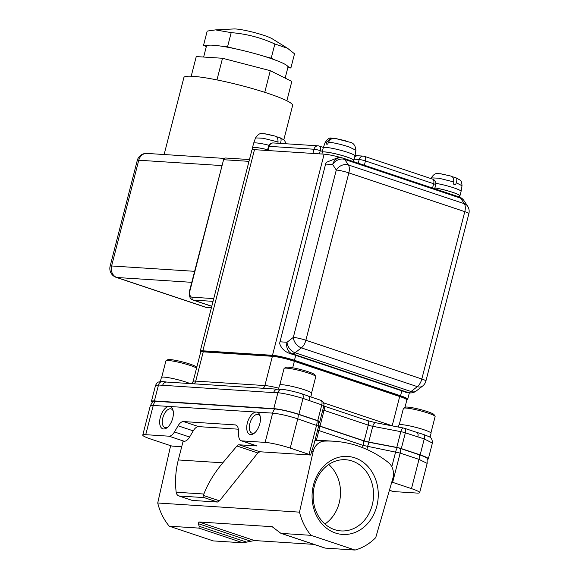 <?xml version="1.0" encoding="UTF-8"?>
<svg xmlns="http://www.w3.org/2000/svg" width="579" height="579" viewBox="0 0 579 579"><rect width="100%" height="100%" fill="white"/><g stroke="black" fill="none" stroke-linecap="round" stroke-linejoin="round"><path stroke-width="0.87" d="M313.507 484.855A39.083 33.075 93.7 0 0 335.516 533.042A39.083 33.075 93.7 0 0 376.835 506.024A39.083 33.075 93.7 0 0 354.826 457.844A39.083 33.075 93.7 0 0 313.507 484.855M314.462 485.665A35.666 30.18 93.7 0 0 341.06 530.914A35.666 30.18 93.7 0 0 372.246 504.982A35.666 30.18 93.7 0 0 345.649 459.733A35.666 30.18 93.7 0 0 314.462 485.665M324.92 524.024A35.666 30.18 93.7 0 0 339.214 502.854A35.666 30.18 93.7 0 0 328.756 464.496M313.08 451.801A14.034 11.877 -86.3 0 1 313.196 451.331A14.034 11.877 -86.3 0 1 324.443 441.111A130.97 110.828 -86.3 0 1 333.96 441.241A130.97 110.828 -86.3 0 1 388.314 462.462A14.034 11.877 -86.3 0 1 392.83 478.464L375.728 537.623A56.127 47.5 -86.3 0 1 355.05 550.05L311.024 535.329A56.127 47.5 -86.3 0 1 299.495 512.14L313.08 451.801L311.495 451.7L310.706 455.043A4.675 0.543 -165.6 0 0 309.077 454.392L290.238 448.095A18.709 2.178 -165.6 0 0 265.131 442.385L272.637 413.131C279.577 413.826 287.951 415.729 297.744 418.841L318.624 426.158L313.717 445.287L318.624 426.158A9.358 9.286 -152.3 0 0 318.573 421.346A3.431 0.398 14.4 0 0 318.573 421.309L318.631 426.144M313.738 445.186L311.495 451.7M355.05 550.05L325.051 548.089L280.895 533.331L272.13 526.695L198.923 521.976L254.485 540.547L243.014 542.827L213.275 540.909L169.249 526.188A56.127 47.5 -86.3 0 1 157.72 502.999L170.624 445.678M311.024 535.329L281.293 533.411L325.311 548.132M299.495 512.14L157.72 502.999M243.014 542.827L198.988 528.106L169.249 526.188M198.988 528.106L199.19 526.268L247.009 542.255M250.881 541.249L198.329 523.677L199.19 526.268M198.329 523.677L198.923 521.976M272.933 526.962L272.506 526.774M313.963 544.383L254.485 540.547M236.442 425.319L235.183 424.899A9.358 4.864 108.5 0 1 235.841 425.029A9.358 4.864 108.5 0 1 238.338 429.683L238.729 436.11A9.358 4.864 -71.5 0 0 241.226 440.757A9.358 4.864 -71.5 0 0 241.884 440.887L257.04 445.953L239.033 444.795L259.877 451.765L310.706 455.043M241.884 440.887L265.131 442.385M155.411 401.276A9.358 7.918 93.7 0 0 153.247 405.438L150.279 405.85L152.718 401.544A17.464 2.026 14.4 0 1 155.411 401.276L274.808 408.977A17.464 2.026 14.4 0 1 298.236 414.303L317.075 420.6A3.431 0.398 14.4 0 1 318.573 421.309M318.703 425.833A5.928 0.688 -165.6 0 0 319.355 426.064L363.547 440.836A5.928 0.688 -165.6 0 0 369.279 442.327L397.324 447.676A3.431 0.398 14.4 0 1 400.646 448.544L419.486 454.841A17.464 2.026 14.4 0 1 427.107 458.445L427.164 463.395L419.659 492.642A18.709 2.178 -165.6 0 0 411.488 488.633L392.642 482.336A4.675 0.543 -165.6 0 0 391.788 482.061M400.646 448.544A9.358 4.864 108.5 0 1 400.154 453.082L418.993 459.379L427.164 463.395M389.428 490.218L393.445 491.557L416.692 493.055A18.709 2.178 -165.6 0 0 419.659 492.642M393.445 491.557A9.358 4.864 108.5 0 1 392.794 491.433L389.406 490.297M298.902 414.347L317.741 420.644L321.786 404.895L302.991 398.403L298.902 414.347A18.709 2.178 14.4 0 0 273.795 408.636L154.398 400.936A18.709 2.178 14.4 0 0 151.437 401.356A18.709 2.178 14.4 0 0 152.118 402.21M318.747 425.63A4.675 0.543 -165.6 0 0 320.021 426.108L364.205 440.88A4.675 0.543 -165.6 0 0 368.736 442.059L396.781 447.408A4.675 0.543 14.4 0 1 401.312 448.58L420.151 454.884A18.709 2.178 14.4 0 1 428.322 458.894A18.709 2.178 14.4 0 1 427.309 459.313M317.741 420.644A4.675 0.543 14.4 0 1 319.782 421.65L318.906 423.321M319.782 421.65A4.675 0.543 14.4 0 1 319.782 421.664L323.827 405.901A4.675 0.543 -165.6 0 0 321.786 404.895A4.675 2.432 -71.5 0 0 320.78 400.299A4.675 4.675 0 0 1 323.827 405.901A4.675 0.543 -165.6 0 1 323.82 405.915L319.789 421.635M302.245 393.952A4.675 2.446 -73.1 0 1 302.991 398.403C293.177 395.435 284.81 393.532 277.891 392.692L273.664 392.62A4.675 3.959 -86.3 0 1 277.754 389.218L280.004 389.197A16.603 1.932 14.4 0 1 281.741 389.291A16.603 1.932 14.4 0 1 302.245 393.952A16.603 1.932 14.4 0 1 303.302 394.299A16.603 1.932 14.4 0 1 306.653 395.508L320.78 400.299M273.664 392.62L158.494 384.999L155.505 385.505L151.437 401.356M428.322 458.894L432.39 443.051L424.248 438.94L405.351 432.831L401.312 448.58M236.934 445.996L222.806 462.824C214.244 473.072 207.933 483.465 203.88 494.017L203.591 495.508L219.506 500.828L257.821 452.981L236.934 445.996A4.675 2.432 108.5 0 1 239.033 444.795M257.04 445.953A9.358 4.864 108.5 0 1 256.381 445.83L241.226 440.757M238.295 429.191L198.691 426.636A9.358 4.864 -71.5 0 0 193.227 430.863L189.601 437.029A9.358 4.864 108.5 0 1 184.136 441.256L183.13 441.191L178.31 459.95A74.843 63.328 -86.3 0 0 176.175 492.23A4.675 3.959 -86.3 0 0 178.94 495.979L192.214 500.415L217.451 502.044L204.177 497.607L203.591 495.508M274.808 408.977A9.358 7.918 93.7 0 0 272.637 413.131L153.247 405.438L145.734 434.684A18.709 2.178 -165.6 0 0 142.767 435.104A18.709 2.178 -165.6 0 0 150.945 439.114L169.785 445.41A4.675 0.543 -165.6 0 0 172.173 446.105L181.705 446.72M145.734 434.684L168.981 436.19A9.358 4.864 -71.5 0 0 174.445 431.963L189.601 437.029M172.745 418.132A11.696 6.08 -71.5 0 0 172.976 410.106A11.696 6.08 -71.5 0 0 166.832 407.175A11.696 6.08 -71.5 0 0 160.303 417.329A11.696 6.08 -71.5 0 0 167.092 427.7A11.696 6.08 -71.5 0 0 172.745 418.132M259.805 423.748A11.696 6.08 -71.5 0 0 260.036 415.722A11.696 6.08 -71.5 0 0 253.892 412.784A11.696 6.08 -71.5 0 0 247.363 422.945A11.696 6.08 -71.5 0 0 254.152 433.316A11.696 6.08 -71.5 0 0 259.805 423.748M193.227 430.863L178.071 425.797L174.445 431.963M178.071 425.797A9.358 4.864 108.5 0 1 183.536 421.57L198.691 426.636M235.183 424.899L183.536 421.57M173.193 411.054A9.821 5.11 -71.5 0 0 171.152 408.919A9.821 5.11 -71.5 0 0 162.815 417.9A9.821 5.11 -71.5 0 0 164.928 427.555A9.821 5.11 -71.5 0 0 167.838 427.078M260.246 416.663A9.821 5.11 -71.5 0 0 258.212 414.535A9.821 5.11 -71.5 0 0 249.875 423.517A9.821 5.11 -71.5 0 0 251.981 433.164A9.821 5.11 -71.5 0 0 254.89 432.687M398.374 427.056L398.902 425.008A16.603 1.932 14.4 0 1 407.558 425.485A16.603 1.932 14.4 0 1 423.814 429.705A16.603 1.932 14.4 0 1 431.073 433.266L430.009 437.406M417.01 432.491A16.603 1.932 14.4 0 1 417.886 432.737A16.603 1.932 14.4 0 1 422.663 434.207A16.603 1.932 14.4 0 1 423.669 434.547A16.603 1.932 14.4 0 1 427.751 436.161C430.914 436.957 432.462 439.258 432.39 443.051M278.492 389.226L279.548 385.1A16.603 1.932 14.4 0 1 288.197 385.585A16.603 1.932 14.4 0 1 304.46 389.805A16.603 1.932 14.4 0 1 311.712 393.358L310.793 396.955M160.325 381.662L161.396 377.486A16.603 1.932 14.4 0 1 170.052 377.964A16.603 1.932 14.4 0 1 186.308 382.183A16.603 1.932 14.4 0 1 190.086 383.566M155.505 385.505C157.814 380.75 158.812 382.35 161.823 381.583A16.603 1.932 14.4 0 1 162.236 381.583A16.603 1.932 14.4 0 1 166.007 381.974A16.603 1.932 14.4 0 1 166.072 381.981M430.921 432.897L435.119 416.554A16.371 1.903 -165.6 0 0 435.068 416.315A16.371 1.903 -165.6 0 0 427.968 413.044A16.371 1.903 -165.6 0 0 403.57 408.224A16.371 1.903 -165.6 0 0 403.404 408.412L399.213 424.754M403.57 408.224L405.264 407.24A14.967 1.737 14.4 0 1 427.57 411.647A14.967 1.737 14.4 0 1 434.055 414.636L435.068 416.315M311.567 392.989L315.765 376.654A16.371 1.903 -165.6 0 0 315.707 376.408A16.371 1.903 -165.6 0 0 308.614 373.144A16.371 1.903 -165.6 0 0 284.209 368.324A16.371 1.903 -165.6 0 0 284.05 368.512L279.852 384.847M284.209 368.324L285.903 367.339A14.967 1.737 14.4 0 1 308.209 371.747A14.967 1.737 14.4 0 1 314.701 374.729L315.707 376.408M196.585 368.02A16.371 1.903 -165.6 0 0 190.462 365.523A16.371 1.903 -165.6 0 0 166.064 360.703A16.371 1.903 -165.6 0 0 165.898 360.891L161.707 377.233M166.064 360.703L167.758 359.718A14.967 1.737 14.4 0 1 190.064 364.126A14.967 1.737 14.4 0 1 196.549 367.115L196.737 367.426M404.945 407.428L406.842 400.038A16.371 1.903 -165.6 0 0 406.791 399.792A16.371 1.903 -165.6 0 0 399.691 396.528L294.356 361.31A16.371 1.903 -165.6 0 0 272.391 356.309L203.236 351.851A16.371 1.903 -165.6 0 0 200.812 352.032A16.371 1.903 -165.6 0 0 200.645 352.22L193.133 381.467A16.371 1.903 14.4 0 1 195.731 381.105L264.878 385.563A16.371 1.903 14.4 0 1 278.752 388.191M200.812 352.032L201.933 351.373A15.438 1.795 14.4 0 1 204.228 351.207L273.375 355.665A15.438 1.795 14.4 0 1 294.089 360.377L399.423 395.595A15.438 1.795 14.4 0 1 406.118 398.67L406.791 399.792M309.302 400.719A4.675 2.432 -71.5 0 0 308.296 396.123M396.781 447.408L400.827 431.659A4.675 0.543 -165.6 0 1 405.351 432.831A4.675 2.432 108.5 0 0 404.352 428.236A4.675 4.675 0 0 0 403.744 428.076A4.675 2.215 100.8 0 1 404.019 428.178A4.675 2.432 108.5 0 1 404.352 428.236L416.829 432.412A4.675 2.432 108.5 0 1 417.835 437.007M162.619 385.455A4.675 3.959 -86.3 0 1 166.709 382.06L277.754 389.218M259.877 451.765L257.821 452.981M219.506 500.828L217.451 502.044M287.857 66.476L290.882 67.982L294.523 53.811L287.546 48.267L272.166 38.757A21.047 2.446 -165.6 0 0 264.038 35.406A21.047 2.446 -165.6 0 0 233.952 28.95L215.533 29.891L207.188 31.085L203.547 45.263L207.239 45.502A42.101 4.893 14.4 0 1 223.856 46.573A42.101 4.893 14.4 0 1 234.263 48.556A42.101 4.893 14.4 0 1 264.502 56.424A42.101 4.893 14.4 0 1 269.597 58.066A42.101 4.893 14.4 0 1 274.243 59.68A42.101 4.893 14.4 0 1 287.857 66.476A42.101 4.893 14.4 0 1 287.987 67.092L285.158 78.107M287.546 48.267L274.859 43.997C260.963 37.635 246.408 33.85 231.187 32.634L215.533 29.891M203.642 57.046L206.435 46.154A42.101 4.893 14.4 0 1 207.239 45.502M164.125 154.528L183.89 77.535A56.127 6.528 14.4 0 1 213.144 79.171A56.127 6.528 14.4 0 1 268.106 93.422A56.127 6.528 14.4 0 1 292.627 105.458L283.833 139.705M191.208 76.211L196.252 56.568L222.517 58.262L270.299 70.689L291.823 81.429L286.858 100.768M270.299 70.689L264.748 92.322M222.517 58.262L216.959 79.909M206.312 46.646L203.547 45.263M223.856 46.573L227.547 46.812L234.263 48.556M264.502 56.424L271.218 58.168L274.243 59.68M290.882 67.982L287.814 67.786M274.859 43.997L271.218 58.168M231.187 32.634L227.547 46.812M277.971 143.252L278.029 141.964L263.199 138.258L255.527 137.896L253.631 143.266A16.371 1.903 14.4 0 1 253.631 143.266A16.371 1.903 14.4 0 1 268.967 145.257M252.618 148.152A16.371 1.903 14.4 0 1 252.473 147.783A16.371 1.903 14.4 0 1 267.636 149.715M322.264 152.639A16.371 1.903 14.4 0 1 322.119 152.27L323.27 147.775A16.371 1.903 14.4 0 1 323.277 147.754A16.371 1.903 14.4 0 1 331.876 148.26A16.371 1.903 14.4 0 1 347.834 152.407A16.371 1.903 14.4 0 1 354.992 155.896A16.371 1.903 14.4 0 1 354.985 155.917L353.827 160.412A16.371 1.903 14.4 0 1 353.523 160.665M322.119 152.27A16.371 1.903 14.4 0 1 330.645 152.747A16.371 1.903 14.4 0 1 346.676 156.902A16.371 1.903 14.4 0 1 353.827 160.412M435.842 183.355A16.371 1.903 14.4 0 1 453.929 187.878A16.371 1.903 14.4 0 1 461.087 191.367A16.371 1.903 14.4 0 1 461.079 191.388L459.921 195.883A16.371 1.903 14.4 0 1 459.617 196.136M434.894 187.893A16.371 1.903 14.4 0 1 452.771 192.373A16.371 1.903 14.4 0 1 459.921 195.883M252.198 149.78L252.697 147.84A16.14 1.875 14.4 0 1 267.628 149.744M321.91 154.014L322.344 152.328A16.14 1.875 14.4 0 1 330.754 152.798A16.14 1.875 14.4 0 1 346.553 156.895A16.14 1.875 14.4 0 1 353.603 160.354L353.299 161.555M434.887 187.922A16.14 1.875 14.4 0 1 452.648 192.366A16.14 1.875 14.4 0 1 459.697 195.825L459.386 197.026M456.303 182.769C457.207 179.946 456.954 178.209 455.535 177.558L460.037 180.069C460.262 180.88 461.724 179.989 462.006 185.743L456.303 182.769L455.557 184.802A16.067 1.867 -165.6 0 0 454.631 184.491A16.067 1.867 -165.6 0 0 453.661 184.173L453.77 181.922L438.94 178.223L431.268 177.854L431.008 178.593M354.992 155.896L355.919 150.272L348.985 146.878C341.364 144.453 334.561 142.861 328.575 142.116L327.634 144.171A16.067 1.867 -165.6 0 0 326.397 144.091L326.918 142.014L325.174 142.391L323.277 147.754M282.523 143.541L280.562 142.81L280.345 143.404M255.527 137.896C259.703 131.795 261.636 133.981 264.56 133.763L275.698 136.231C277.283 136.933 278.065 138.844 278.029 141.964M267.129 134.162L275.698 136.231M280.562 142.81C281.466 139.988 281.213 138.251 279.795 137.599L276.009 136.644M286.272 143.787L284.296 140.104L279.795 137.599M328.575 142.116C330.059 139.329 332.158 138.077 334.879 138.345L349.615 142.159M334.879 138.345L345.345 140.719M332.187 138.178L331.123 138.12L326.918 142.014M455.535 177.558L451.75 176.609M431.268 177.862C435.444 171.753 437.377 173.946 440.301 173.722L451.439 176.19C453.024 176.899 453.806 178.81 453.77 181.922M440.822 173.794L451.439 176.19M254.485 149.672L202.845 350.809A16.371 1.903 -165.6 0 0 200.247 351.171L251.894 150.033A16.371 1.903 14.4 0 1 254.485 149.672L324.131 154.159A16.371 1.903 14.4 0 1 341.871 157.843M406.125 392.424L409.946 392.895A9.358 9.358 0 0 0 416.272 390.963L422.569 386.084A9.358 9.358 0 0 0 425.905 381.018L468.874 213.658A9.358 9.358 0 0 0 467.629 206.182L463.996 200.667A9.358 7.397 146.6 0 0 460.674 198.184L344.729 159.42L348.363 164.935A9.358 4.864 108.5 0 1 348.848 172.889L305.871 340.242A9.358 4.864 108.5 0 1 301.391 347.878L295.087 352.749A9.358 4.864 108.5 0 1 292.294 353.798L290.18 353.66A16.371 1.903 -165.6 0 1 295.724 355.347L401.819 390.818A16.371 1.903 -165.6 0 1 406.125 392.424L408.238 392.562A9.358 4.864 -71.5 0 0 411.039 391.513L417.336 386.642A9.358 4.864 -71.5 0 0 421.823 379.006L464.792 211.653A9.358 4.864 -71.5 0 0 464.307 203.699L460.674 198.184A9.358 4.864 -71.5 0 0 459.147 196.947L343.202 158.183A9.358 4.864 108.5 0 1 344.729 159.42A9.358 7.397 146.6 0 0 332.657 164.523L325.608 164.067L279.975 341.805L287.025 342.261L293.321 337.391L336.29 170.031L332.657 164.523A9.358 7.918 93.7 0 1 340.843 157.72L338.201 157.546L326.187 162.395A9.358 7.918 -86.3 0 0 325.608 164.067M295.724 355.347L294.458 360.297L400.552 395.768L401.819 390.818M406.704 399.655A16.371 1.903 -165.6 0 0 407.703 399.278A16.371 1.903 -165.6 0 0 400.552 395.768M290.18 353.66C284.745 351.721 281.242 348.363 279.671 343.571A9.358 7.918 -86.3 0 1 279.975 341.805M294.458 360.297A16.371 1.903 -165.6 0 0 272.492 355.303L324.131 154.159M202.845 350.809L272.492 355.303M200.247 351.171A16.371 1.903 -165.6 0 0 200.913 351.967M467.629 206.182A9.358 7.397 146.6 0 0 464.307 203.699L348.363 164.935A9.358 7.397 146.6 0 0 336.29 170.031A9.358 1.086 -165.6 0 1 348.848 172.889L464.792 211.653A9.358 1.086 -165.6 0 1 468.874 213.658M422.569 386.084A9.358 6.311 -127.7 0 1 417.336 386.642L301.391 347.878A9.358 6.311 -127.7 0 1 293.321 337.391A9.358 1.086 -165.6 0 1 305.871 340.242L421.823 379.006A9.358 1.086 -165.6 0 1 425.905 381.018M416.272 390.963A9.358 6.311 -127.7 0 1 411.039 391.513L295.087 352.749A9.358 6.311 -127.7 0 1 287.025 342.261A9.358 7.918 -86.3 0 0 292.294 353.798L408.238 392.562A9.358 7.918 -86.3 0 0 409.946 392.895M309.077 454.392L316.59 425.138A9.358 4.864 108.5 0 0 317.075 420.6M317.603 430.132L363.055 445.374L400.154 453.082L392.642 482.336M319.355 426.064A9.358 4.864 108.5 0 1 318.863 430.602L316.423 440.112M363.547 440.836A9.358 4.864 108.5 0 1 363.055 445.374L362.483 447.61M369.279 442.327A9.358 4.422 100.8 0 0 367.578 446.554L366.84 449.442M397.324 447.676A9.358 4.422 100.8 0 0 395.631 451.902L391.809 466.783M419.486 454.841A9.358 4.864 108.5 0 1 418.993 459.379L411.488 488.633M298.236 414.303A9.358 4.864 108.5 0 1 297.744 418.841L290.238 448.095M273.795 408.636L277.891 392.692A4.675 3.966 -83.9 0 1 281.741 389.291M162.236 381.583A4.675 3.944 -88.7 0 0 158.494 384.999L154.398 400.936M420.151 454.884L424.248 438.94A4.675 2.417 110 0 0 423.669 434.547M364.205 440.88L368.251 425.131L324.066 410.352L320.021 426.108M375.691 422.728A4.675 2.215 100.8 0 0 372.775 426.303A4.675 0.543 14.4 0 1 368.251 425.131A4.675 2.432 108.5 0 0 367.245 420.535L375.691 422.728L403.744 428.076A4.675 2.215 100.8 0 0 400.827 431.659L372.775 426.303L368.736 442.059M323.733 406.263A4.675 2.432 108.5 0 1 324.066 410.352A4.675 0.543 14.4 0 1 322.807 409.881M222.806 462.824L178.31 459.95M184.136 441.256L168.981 436.19M204.177 497.607L178.94 495.979M203.88 494.017L176.175 492.23M263.098 388.27A4.675 3.959 93.7 0 0 264.878 385.563L272.391 356.309L273.375 355.665M294.089 360.377L294.356 361.31L292.692 367.788M204.228 351.207L203.236 351.851L195.731 381.105A4.675 3.959 93.7 0 1 193.951 383.812M323.574 402.839L392.186 425.775A16.371 1.903 14.4 0 1 392.859 426.006M399.423 395.595L399.691 396.528L392.186 425.775A4.675 2.432 -71.5 0 0 392.157 425.869M324.443 441.111L314.947 440.496M224.182 158.4L146.936 153.421A9.358 7.918 93.7 0 0 138.757 160.224L221.714 165.572M191.736 282.328L116.871 277.5L205.914 307.268A9.358 4.864 -71.5 0 1 205.263 307.145L116.22 277.37A9.358 4.864 -71.5 0 0 116.871 277.5A9.358 7.918 93.7 0 1 111.602 265.971A9.358 1.086 14.4 0 0 110.126 266.174L137.274 160.426A9.358 1.086 14.4 0 1 138.757 160.224L111.602 265.971L194.566 271.319M205.263 307.145A9.358 9.358 0 0 0 207.622 307.608A9.358 7.918 93.7 0 1 205.914 307.268L211.429 307.623M213.036 301.355L193.386 300.088L211.784 306.24M248.984 161.353L223.574 159.717L190.071 290.209A7.013 3.648 -71.5 0 0 192.069 297.201L213.745 298.598M192.069 297.201A2.338 1.976 -86.3 0 0 193.386 300.088A9.358 4.864 108.5 0 1 192.727 299.958L211.762 306.32M192.727 299.958C189.948 299.314 188.935 296.086 189.702 290.267L190.071 290.209M189.702 290.267L223.574 159.717A2.338 1.976 -86.3 0 1 225.622 158.016L249.448 159.551M434.67 188.761L435.705 184.744A4.675 0.543 -165.6 0 0 433.657 183.746L365.458 160.94L364.35 165.254M432.549 188.052L433.657 183.746A4.675 2.432 -71.5 0 0 432.658 179.15L364.452 156.344A4.675 2.432 -71.5 0 1 365.458 160.94A4.675 0.543 -165.6 0 0 359.175 159.514L358.235 163.206M322.351 151.365L320.267 150.663A4.675 0.543 -165.6 0 0 313.992 149.237L269.213 146.349L268.135 150.547M268.475 146.458A4.675 4.675 0 0 1 273.31 142.948A4.675 3.959 93.7 0 0 269.213 146.349A4.675 0.543 -165.6 0 0 268.475 146.458L267.433 150.504M319.449 153.855L320.267 150.663A4.675 2.432 108.5 0 0 319.261 146.067A4.675 2.432 108.5 0 0 318.935 146.002A4.675 3.959 93.7 0 0 318.081 145.836A4.675 3.959 93.7 0 0 313.992 149.237L312.913 153.435M364.452 156.344A4.675 4.675 0 0 0 363.272 156.113A4.675 3.959 -86.3 0 0 359.175 159.514L354.145 159.189M355.057 155.476L357.8 155.758A4.675 3.959 93.7 0 0 354.637 157.264M150.279 405.85L142.767 435.104M193.133 381.467L191.772 383.674M367.245 420.535L323.799 406.009M416.829 432.412L417.886 432.737M166.709 382.06L166.007 381.974M333.96 441.241L315.403 440.047M207.622 307.608L211.371 307.847M225.622 158.016A2.338 2.338 0 0 0 223.204 159.768M110.126 266.174A9.358 9.358 0 0 0 116.22 277.37M146.936 153.421A9.358 9.358 0 0 0 137.274 160.426M253.624 143.281L252.473 147.783M462.013 185.743L461.087 191.367M267.107 134.162L265.081 133.829M355.919 150.272C355.434 145.387 353.306 142.673 349.528 142.123M325.174 142.391C327.692 138.946 329.675 137.52 331.123 138.12M409.353 392.859L407.703 399.278M273.31 142.948L318.081 145.836A4.675 4.675 0 0 1 319.261 146.067L323.386 147.45M435.705 184.744A4.675 4.675 0 0 0 432.658 179.15M357.8 155.758L363.272 156.113M463.996 200.667A9.358 9.358 0 0 0 459.147 196.947M343.202 158.183A9.358 9.358 0 0 0 340.843 157.72"/></g></svg>

